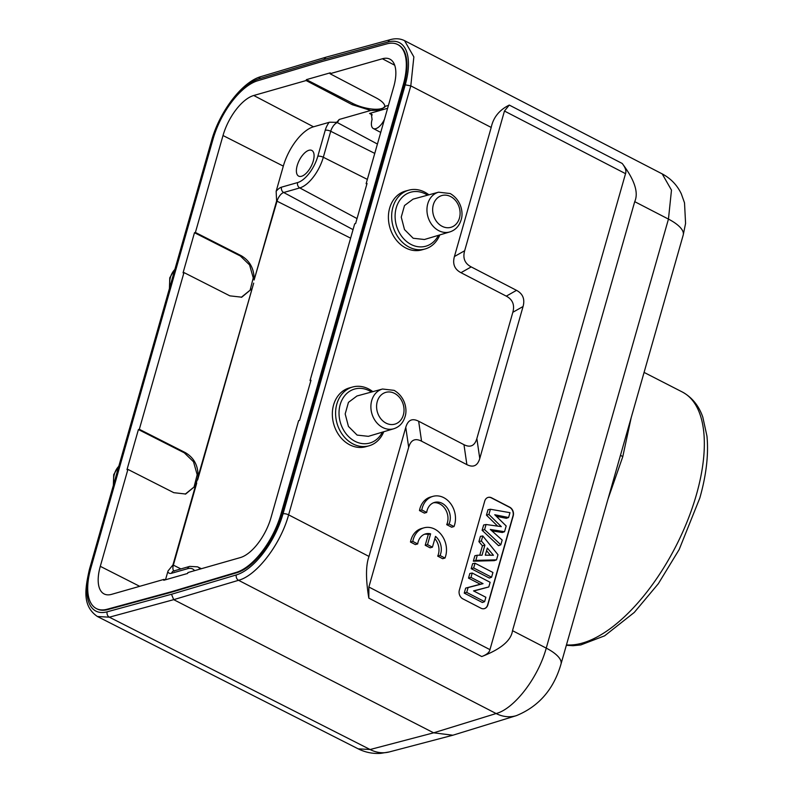 <?xml version="1.0" encoding="UTF-8"?>
<svg xmlns="http://www.w3.org/2000/svg" width="793" height="793" viewBox="0 0 793 793"><rect width="100%" height="100%" fill="white"/><g stroke="black" fill="none" stroke-linecap="round" stroke-linejoin="round"><path stroke-width="1.19" d="M413.193 238.257L424.424 239.506L449.928 231.893A20.648 16.831 -105.9 0 1 438.797 230.684A20.648 16.831 -105.9 0 1 437.28 229.801A20.648 16.831 -105.9 0 1 426.961 209.055A20.648 16.831 -105.9 0 1 438.588 192.184L413.034 199.152L404.509 205.546L401.248 217.113L404.509 229.593L413.193 238.257M438.43 235.323A28.042 22.749 -105.4 0 1 411.061 244.462A28.042 22.749 -105.4 0 1 396.242 207.825A28.042 22.749 -105.4 0 1 425.444 193.958A28.042 22.749 -105.4 0 1 427.556 195.187M439.818 234.906A30.521 24.752 -105.4 0 1 424.969 249.012A30.521 24.752 -105.4 0 1 409.029 247.079A30.521 24.752 -105.4 0 1 391.653 216.539A30.521 24.752 -105.4 0 1 408.742 190.181A30.521 24.752 -105.4 0 1 424.691 192.114A30.521 24.752 -105.4 0 1 428.904 194.82M408.742 190.181L405.491 191.073A30.521 24.752 74.6 0 0 388.401 217.431A30.521 24.752 74.6 0 0 405.778 247.981A30.521 24.752 74.6 0 0 421.717 249.914L424.969 249.012M326.002 57.185L323.831 59.495L388.164 41.96A4.124 3.37 -105.2 0 1 390.325 39.65C395.538 38.213 400.287 38.55 404.559 40.661L413.857 56.908L410.804 85.872L288.612 514.855L369.003 556.438L405.768 427.358L408.673 447.311C410.824 439.946 415.116 437.905 421.559 441.186L418.654 421.242C412.201 417.97 407.909 420.003 405.768 427.358M418.654 421.242L463.974 444.685L466.879 464.629L421.559 441.186M466.879 464.629C473.292 467.83 477.584 465.798 479.765 458.513L476.861 438.569C474.69 445.844 470.398 447.886 463.974 444.685M476.861 438.569L512.833 312.293L523.063 306.514C525.055 299.139 522.884 293.757 516.521 290.347L506.291 296.136C512.655 299.536 514.835 304.928 512.833 312.293M506.291 296.136L460.971 272.693L471.201 266.904L516.521 290.347M471.201 266.904C464.777 263.534 462.606 258.151 464.658 250.747L454.429 256.526C452.377 263.93 454.548 269.313 460.971 272.693M454.429 256.526L491.204 127.445L410.804 85.872L405.233 84.841L283.032 513.824A4.124 1.447 15.9 0 1 288.612 514.855C280.643 544.305 256.734 575.569 238.554 580.298A4.124 3.35 -106.6 0 1 236.334 574.925L171.496 594.274L107.174 611.809A57.74 26.605 117.1 0 1 90.105 568.938L89.411 569.443M352.677 387.004L349.416 387.906A30.521 24.752 74.6 0 0 332.336 414.263A30.521 24.752 74.6 0 0 349.703 444.804A30.521 24.752 74.6 0 0 365.652 446.746L368.904 445.844A30.521 24.752 -105.4 0 1 352.964 443.911A30.521 24.752 -105.4 0 1 335.588 413.361A30.521 24.752 -105.4 0 1 352.677 387.004A30.521 24.752 -105.4 0 1 368.616 388.947A30.521 24.752 -105.4 0 1 372.839 391.653M369.003 556.438C365.751 565.231 365.692 579.128 368.824 598.13L481.748 656.545C500.938 649.12 511.188 640.496 512.506 630.673L546.238 648.119C538.269 677.579 514.33 708.823 496.121 713.541L433.642 732.821L452.862 735.22L516.412 715.633A37.112 30.283 72.8 0 0 516.501 715.603M368.824 598.13L368.874 587.018L408.673 447.311M479.765 458.513L523.063 306.514M464.658 250.747L504.457 111.04L509.275 105.072C499.342 109.949 493.325 117.414 491.204 127.445M683.209 235.035A37.112 13.035 -164.1 0 0 668.449 219.096L546.238 648.119A37.112 13.025 15.9 0 1 560.998 664.068L683.209 235.045L685.578 223.418L684.518 202.859L681.326 193.859C677.172 185.136 670.789 178.475 662.185 173.875L671.483 190.122L668.449 219.096L634.717 201.66C638.771 192.62 634.598 179.892 622.208 163.467C625.439 167.65 626.549 171.05 625.538 173.657L489.955 649.645C489.44 652.391 486.704 654.691 481.748 656.545M459.335 590.21A6.602 5.353 74.6 0 0 462.825 598.834L480.954 608.211A6.602 5.353 74.6 0 0 484.404 608.627A6.602 5.353 74.6 0 0 487.824 604.95L513.22 515.817A6.602 5.353 74.6 0 0 509.73 507.193L491.601 497.816A6.602 5.353 74.6 0 0 488.151 497.399A6.602 5.353 74.6 0 0 484.731 501.087L459.335 590.21M433.454 502.782A14.403 11.677 74.6 0 1 445.468 509.403A14.403 11.677 74.6 0 1 446.717 524.659L451.663 527.216L453.983 526.572A20.618 16.722 74.6 0 0 451.088 504.239A20.618 16.722 74.6 0 0 432.988 496.349A20.618 16.722 74.6 0 0 421.807 509.929L426.693 512.456A14.403 11.677 -105.4 0 1 434.594 502.385A14.403 11.677 -105.4 0 1 447.401 508.154A14.403 11.677 -105.4 0 1 449.036 524.014L453.983 526.572M432.988 496.349L430.668 496.993A20.618 16.722 74.6 0 0 419.477 510.573L424.364 513.101L426.693 512.456M434.851 538.675A14.403 11.677 74.6 0 1 437.716 556.141L442.653 558.698L444.982 558.064A20.618 16.722 74.6 0 0 442.088 535.731A20.618 16.722 74.6 0 0 423.987 527.831A20.618 16.722 74.6 0 0 412.806 541.421L417.683 543.948A14.403 11.677 -105.4 0 1 425.593 533.877A14.403 11.677 -105.4 0 1 430.609 533.838L427.536 544.642L432.433 547.17L435.506 536.385A14.403 11.677 -105.4 0 1 440.036 555.506L444.982 558.064M423.987 527.831L421.658 528.475A20.618 16.722 74.6 0 0 410.477 542.055L415.363 544.583L417.683 543.948M432.433 547.17L430.103 547.814L425.207 545.277L428.289 534.482A14.403 11.677 74.6 0 0 424.453 534.264M96.399 608.588L97.053 608.925A55.262 25.465 -62.9 0 0 107.798 609.579L172.131 592.044L236.978 572.685A55.262 25.465 -62.9 0 0 281.674 514.211L403.865 85.238A55.262 25.465 -62.9 0 0 398.284 44.844L397.63 44.507A55.262 25.465 117.1 0 1 403.221 84.901L281.019 513.884A55.262 25.465 117.1 0 1 236.334 572.358L171.486 591.717L107.154 609.242A55.262 25.465 117.1 0 1 96.399 608.588A55.262 25.465 117.1 0 1 90.808 568.204L213.01 139.221A55.262 25.465 117.1 0 1 257.695 80.747L322.553 61.388L386.875 43.853A55.262 25.465 117.1 0 1 397.63 44.507M560.998 664.068C553.752 689.226 538.883 706.414 516.412 715.633A37.112 30.283 72.8 0 1 496.121 713.541L238.554 580.298L173.697 599.657L171.496 594.274M107.184 611.809A4.124 3.37 74.8 0 0 109.365 617.192L173.697 599.657L433.642 732.821L370.113 749.524L109.365 617.192L97.361 616.478C82.482 606.149 84.752 589.933 89.401 569.463L211.602 140.48C219.522 111.763 242.152 81.709 261.075 76.564A4.124 3.35 73.4 0 0 258.994 78.844L323.831 59.495M631.188 417.683L622.763 456.718L607.973 499.154M387.599 108.294L381.076 110.168L384.873 106.421C384.635 103.714 381.72 100.86 376.13 97.876L330.007 73.719L330.265 72.827L306.376 79.647L306.118 80.539L253.75 95.497A37.777 17.406 -62.9 0 0 223.011 135.524L195.405 232.458L241.29 255.742C250.013 260.917 254.285 269.005 254.107 280.008L276.618 200.976L276.142 191.331L283.319 166.124A37.112 17.099 117.1 0 1 313.513 126.801L329.105 122.35A12.301 5.67 -62.9 0 0 325.219 130.28L317.815 156.271A24.811 11.439 117.1 0 1 297.623 182.568L281.545 187.158A4.124 3.36 74.1 0 0 283.686 192.511A8.178 3.767 -62.9 0 0 277.035 201.184L254.107 280.008M384.793 107.233L384.873 106.421L388.431 105.41M384.873 106.52A21.441 7.524 15.9 0 1 381.512 108.611A21.441 7.524 15.9 0 1 352.627 103.348L306.376 79.647M306.118 80.539L352.241 104.696L370.787 110.445L381.076 110.168L369.588 113.449L372.294 114.906M241.29 297.316L250.122 290.169L253.245 277.887L249.577 264.931L240.368 256L194.483 232.716L183.054 272.832L183.976 272.564L139.33 429.291L185.215 452.565C194.047 457.68 198.319 465.769 198.042 476.841L253.691 283.131M185.225 494.138L194.057 487.001L197.179 474.71L193.512 461.764L184.303 452.833L138.418 429.548L139.33 429.291M138.418 429.548L126.989 469.654L127.911 469.397L100.295 566.331A37.777 17.406 -62.9 0 0 104.19 593.977A37.777 17.406 -62.9 0 0 111.644 594.334L164.022 579.376L163.764 580.268L187.654 573.448L187.911 572.556L240.289 557.598A37.777 17.406 -62.9 0 0 271.018 517.571L298.634 420.637L299.546 420.379L310.975 380.273L310.053 380.531L354.699 223.814L355.621 223.547L367.04 183.441L366.128 183.698L393.734 86.774A37.777 17.406 -62.9 0 0 389.987 59.197A37.777 17.406 -62.9 0 0 382.385 58.761L330.007 73.719M194.483 232.716L195.405 232.458M171.486 591.717L172.131 592.044M251.52 289.068L241.756 297.187L229.861 295.848L183.976 272.564M165.489 579.782L168.037 570.96L172.943 564.933L198.042 476.841M301.528 176.274A14.433 6.651 -62.9 0 0 312.363 163.655A14.433 6.651 -62.9 0 0 311.818 150.432A14.433 6.651 -62.9 0 0 308.933 150.283A14.433 6.651 -62.9 0 0 298.109 162.902A14.433 6.651 -62.9 0 0 298.654 176.125A14.433 6.651 -62.9 0 0 301.528 176.274M377.418 144.039L337.372 122.598L339.275 119.446C335.726 122.955 338.988 122.291 329.62 122.231L329.105 122.35M384.496 119.218A12.371 5.7 117.1 0 1 375.803 128.664A12.371 5.7 117.1 0 1 373.315 128.525A12.371 5.7 117.1 0 1 372.076 119.535L371.263 113.548L369.588 113.449M164.022 579.376L165.063 579.901M195.455 485.901L185.691 494.019L173.796 492.681L127.911 469.397M310.787 380.908L310.053 380.531M366.862 184.085L366.128 183.698M358.158 748.83L370.113 749.524A37.112 30.213 -104.7 0 0 389.254 751.942L380.809 753.35C372.879 753.905 365.325 752.398 358.158 748.83L97.38 616.488M634.717 201.66L512.506 630.673M488.032 497.429A6.602 5.353 -105.4 0 1 491.363 497.885L509.493 507.262A6.602 5.353 -105.4 0 1 512.982 515.876L487.596 605.009A6.602 5.353 -105.4 0 1 484.285 608.657M486.446 515.153L488.914 514.479L490.401 509.245L487.992 509.73L486.446 515.153L497.627 526.116M482.134 530.299L484.602 529.615L486.059 524.51L483.641 524.996L482.134 530.299L498.549 545.683L500.809 544.811L502.167 540.053L490.302 529.456L504.536 531.716L506.182 525.967L494.753 514.746L508.591 517.512L509.968 512.675L490.401 509.245M491.878 530.854L502.306 532.509L504.536 531.716M496.349 516.312L506.35 518.315L508.591 517.512M473.342 561.176L494.287 560.641L496.527 559.858L475.84 560.383L473.342 561.176L474.888 555.734L477.297 555.239L475.84 560.383M478.903 541.639L481.361 540.975L482.788 535.959L480.409 536.336L478.903 541.639L482.441 545.812L479.755 555.219M475.027 563.218L472.628 563.674L471.201 568.67L489.331 578.047L491.581 577.215L492.929 572.477L475.027 563.218L473.679 567.957L491.581 577.215M472.231 573.022L469.833 573.478L468.514 578.117L480.33 584.233L465.669 588.099L464.242 593.114L482.372 602.492L484.622 601.659L485.871 597.278L473.53 590.894L488.805 586.949L490.133 582.29L472.231 573.022L470.983 577.413L483.036 583.648L480.33 584.233M473.768 591.023L488.805 586.949M500.809 544.811L484.602 529.615M486.059 524.51L501.305 526.631L488.914 514.479M477.297 555.239L482.035 555.209L484.9 545.148L481.361 540.975M482.441 545.812L484.9 545.148M482.788 535.959L497.984 554.733L496.527 559.858M485.286 555.179L487.328 548.032L493.434 555.259L485.286 555.179M486.565 550.709L490.381 555.229M471.201 568.67L473.679 567.957M468.514 578.117L470.983 577.413M464.242 593.114L466.71 592.401L484.622 601.659M465.669 588.099L468.088 587.583L466.71 592.401M468.088 587.583L483.036 583.648M446.717 524.659L449.036 524.014M419.477 510.573L421.807 509.929M437.716 556.141L440.036 555.506M425.207 545.277L427.536 544.642M428.289 534.482L430.609 533.838M410.477 542.055L412.806 541.421M382.365 432.155A28.042 22.749 -105.4 0 1 354.986 441.295A28.042 22.749 -105.4 0 1 340.167 404.658A28.042 22.749 -105.4 0 1 369.379 390.79A28.042 22.749 -105.4 0 1 371.491 392.02M356.959 395.985L348.444 402.368L345.183 413.946L348.444 426.426L357.118 435.089L368.358 436.338L393.853 428.726A20.648 16.831 -105.9 0 1 382.732 427.506A20.648 16.831 -105.9 0 1 381.215 426.634A20.648 16.831 -105.9 0 1 370.896 405.887A20.648 16.831 -105.9 0 1 382.513 389.016L356.959 395.985M383.753 431.739A30.521 24.752 -105.4 0 1 368.904 445.844M442.137 226.312A16.524 13.471 -105.9 0 1 440.918 225.618A16.524 13.471 -105.9 0 1 433.543 204.049A16.524 13.471 -105.9 0 1 450.612 196.555A16.524 13.471 -105.9 0 1 451.832 197.249A16.524 13.471 -105.9 0 1 459.216 218.818A16.524 13.471 -105.9 0 1 442.137 226.312M283.022 513.824A57.74 26.605 117.1 0 1 236.334 574.925M625.538 173.657L504.457 111.04M368.874 587.018L489.955 649.645M622.208 163.467L509.275 105.072M388.164 41.96A57.74 26.605 117.1 0 1 405.223 84.841M90.105 568.938L212.306 139.955A57.74 26.605 117.1 0 1 259.004 78.844M622.763 456.718L620.493 455.222M566.46 644.887A140.212 64.61 -62.9 0 0 696.472 494.475A140.212 64.61 -62.9 0 0 682.297 391.99C694.499 398.631 700.07 409.208 702.796 417.088L706.95 436.071C708.724 454.339 706.345 474.997 699.813 498.044L679.165 549.549L658.329 583.717L634.271 612.444L604.623 635.827L580.803 644.937L573.042 645.7L566.341 645.304M352.241 104.696L352.627 103.348M236.978 572.685L236.334 572.358M281.019 513.884L281.674 514.211M403.865 85.238L403.221 84.901M107.154 609.242L107.798 609.579M240.368 256L241.29 255.742M283.319 166.124L223.011 135.524M350.615 238.158L276.618 200.976M196.704 483.185L173.36 565.131L180.893 568.908M252.779 286.352L197.626 479.953M281.545 187.158A12.301 5.67 -62.9 0 0 276.142 191.331M253.75 95.497L313.513 126.801M339.275 119.446L370.787 110.445M374.752 153.396L330.721 131.261L323.316 157.262L367.347 179.387M337.372 122.598A8.178 3.767 -62.9 0 0 333.526 125.681A8.178 3.767 -62.9 0 0 330.721 131.261A4.124 1.447 -164.1 0 0 325.219 130.28M317.815 156.271A4.124 1.447 15.9 0 1 323.316 157.262A28.935 13.332 117.1 0 1 299.774 187.921L283.686 192.511L353.044 229.633M357.038 218.571L299.774 187.921A4.124 3.36 -105.9 0 1 297.623 182.568M201.382 568.71L197.566 566.846A28.935 13.332 117.1 0 1 200.104 569.077M100.295 566.331L139.707 586.324M184.303 452.833L185.215 452.565M172.943 564.933L173.36 565.131A8.178 3.767 -62.9 0 0 173.221 569.959A8.178 3.767 -62.9 0 0 173.895 570.91M167.779 571.723A12.301 5.67 -62.9 0 0 171.566 573.27A4.124 3.36 74.1 0 1 173.687 570.97L174.222 571.119M173.687 570.97L189.765 566.38A4.124 3.36 -105.9 0 0 187.644 568.67L171.566 573.27M187.644 568.67A24.811 11.439 117.1 0 1 194.572 570.653M394.696 65.214L382.385 58.761M212.306 139.945A4.124 1.447 -164.1 0 0 211.602 140.48M118.781 466.314A20.648 16.831 74.1 0 0 113.825 483.71M174.847 269.481A20.648 16.831 74.1 0 0 169.9 286.878M394.547 393.378A16.524 13.471 -105.9 0 1 395.766 394.081A16.524 13.471 -105.9 0 1 403.141 415.651A16.524 13.471 -105.9 0 1 386.072 423.145A16.524 13.471 -105.9 0 1 384.853 422.441A16.524 13.471 -105.9 0 1 377.468 400.881A16.524 13.471 -105.9 0 1 394.547 393.378M449.928 231.893C455.45 230.059 459.167 226.104 461.07 220.018C463.578 213.109 461.476 200.084 450.196 193.542L438.588 192.184M662.224 173.905L404.579 40.671M452.862 735.22L389.254 751.942M644.085 372.413L682.297 391.99M373.315 128.525L380.729 132.421M197.566 566.846L189.765 566.38M261.075 76.564L325.923 57.205M325.992 57.185L390.325 39.65M113.359 485.346L113.706 474.611L118.861 466.036M169.434 288.513L169.771 277.788L174.936 269.204M393.853 428.726C399.385 426.892 403.092 422.937 404.995 416.84C407.513 409.941 405.411 396.906 394.131 390.364L382.513 389.016"/></g></svg>
